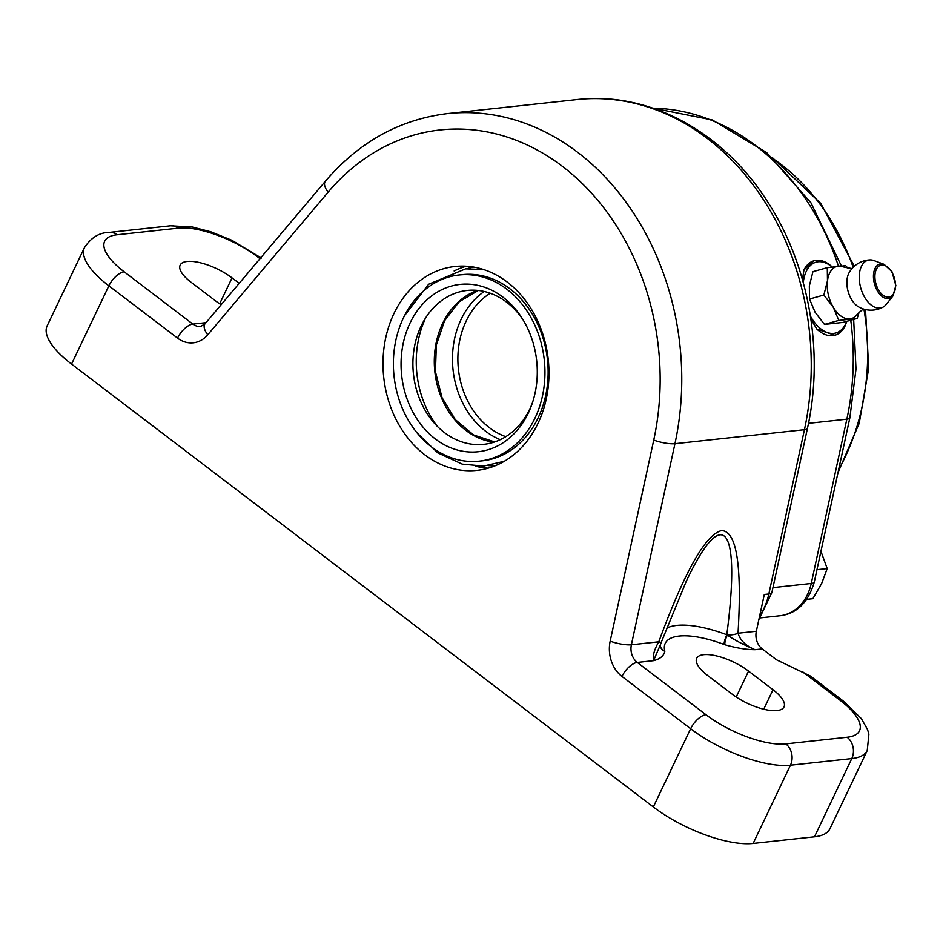 <?xml version="1.0" encoding="UTF-8"?>
<svg xmlns="http://www.w3.org/2000/svg" width="943" height="943" viewBox="0 0 943 943"><rect width="100%" height="100%" fill="white"/><g stroke="black" fill="none" stroke-linecap="round" stroke-linejoin="round"><path stroke-width="1.41" d="M810.921 319.276L816.897 329.131A38.687 22.644 74.4 0 0 834.861 335.26A38.687 22.644 74.4 0 0 844.999 326.089L846.861 321.304M816.897 329.131L834.861 335.26M832.15 266.94L832.068 266.857A38.687 22.644 74.4 0 0 814.104 260.728L803.966 269.898L802.434 279.588M803.283 282.664A36.753 21.512 -105.6 0 1 832.021 266.952M846.743 321.339A36.753 21.512 -105.6 0 1 810.438 316.153M814.104 260.728A38.687 22.644 74.4 0 0 803.966 269.898M863.305 308.95L857.364 314.09A27.088 15.854 -105.6 0 1 849.879 318.899A27.088 15.854 -105.6 0 1 833.235 307.206A27.088 15.854 -105.6 0 1 827.471 280.825A27.088 15.854 -105.6 0 1 838.362 266.15A27.088 15.854 -105.6 0 1 844.303 267.223L852.048 268.543M883.131 307.076A25.143 25.143 0 0 1 858.472 306.805A20.51 12 -105.6 0 1 849.018 272.881A25.143 25.143 0 0 1 870 259.903A24.718 14.475 -105.6 0 1 874.008 260.586L884.11 264.335A17.846 10.444 74.4 0 0 880.786 263.875A17.846 10.444 74.4 0 0 875.363 286.637A17.846 10.444 74.4 0 0 892.927 295.996L886.22 304.424A24.718 14.475 -105.6 0 1 883.131 307.076A24.718 14.475 -105.6 0 1 860.865 288.369A24.718 14.475 -105.6 0 1 869.411 259.95A24.718 14.475 -105.6 0 1 870 259.903M827.294 267.671L812.937 271.667L809.342 285.87L809.518 299.037L823.864 295.041L827.471 280.825L827.294 267.671L845.659 265.678L848.016 268.295M809.518 299.037L815.094 312.251L824.465 324.416L838.81 320.42L833.235 307.206L823.864 295.041M824.465 324.416L842.818 322.435L857.175 318.439L838.81 320.42M859.226 311.944L857.175 318.439M802.741 671.864L839.989 700.213A15.477 7.261 -52.7 0 1 843.136 700.932L810.473 676.072L776.525 659.805L762.227 648.914A15.477 12.483 83.8 0 1 756.333 631.256L764.301 594.479L768.84 593.984A61.908 49.955 83.8 0 1 759.61 616.156M507.193 282.04A102.528 82.736 -96.2 0 0 454.962 266.492A102.528 82.736 -96.2 0 0 383.73 377.318A102.528 82.736 -96.2 0 0 477.017 470.357A102.528 82.736 -96.2 0 0 547.435 392.677A102.528 82.736 -96.2 0 0 507.193 282.04M481.225 268.814A97.424 78.611 -96.2 0 0 479.598 268.967M500.556 462.671A97.424 78.611 -96.2 0 0 502.171 462.471M479.244 461.162L482.415 460.821A93.628 75.558 -96.2 0 0 546.728 389.883A93.628 75.558 -96.2 0 0 509.974 288.853A93.628 75.558 -96.2 0 0 462.282 274.649L459.1 274.991A93.628 75.558 -96.2 0 0 394.056 376.198A93.628 75.558 -96.2 0 0 479.244 461.162A93.628 75.558 -96.2 0 0 543.545 390.225A93.628 75.558 -96.2 0 0 506.792 289.195A93.628 75.558 -96.2 0 0 459.1 274.991M502.984 297.186A84.151 67.908 -96.2 0 0 408.885 325.583A84.151 67.908 -96.2 0 0 439.591 441.961A84.151 67.908 -96.2 0 0 531.534 405.372A84.151 67.908 -96.2 0 0 522.116 318.31A84.151 67.908 -96.2 0 0 502.984 297.186M523.165 320.019A77.385 62.438 -96.2 0 0 506.627 302.196A77.385 62.438 -96.2 0 0 422.994 322.4A77.385 62.438 -96.2 0 0 433.827 422.57A77.385 62.438 -96.2 0 0 532.194 403.486M425.588 318.003A90.917 73.365 -96.2 0 0 437.304 426.319M806.819 599.347L812.854 598.699L821.659 583.469L827.211 568.582L820.94 551.301M816.956 569.69L827.211 568.582M660.619 644.199L653.534 660.678C660.088 659.004 663.86 655.868 664.85 651.248A7.733 6.99 -10.5 0 1 660.359 646.226M660.477 644.647L660.371 646.226A7.733 6.931 166.2 0 0 664.768 650.906A69.641 24.978 -154.5 0 1 724.141 644.482A7.733 1.662 110.7 0 1 726.805 634.757A77.385 27.76 25.5 0 0 666.43 628.356M762.227 648.914L755.06 649.692C745.842 645.814 740.161 640.332 738.027 633.236A15.477 6.353 3.8 0 1 727.301 635.028A7.733 1.874 -70 0 0 724.884 644.753C736.2 648.006 746.255 649.656 755.06 649.692C743.013 644.517 733.76 639.625 727.301 635.028L726.805 634.757C741.08 525.581 723.305 502.548 685.997 581.878L661.22 642.442M660.489 644.588L661.22 642.454L658.78 641.806C654.277 649.609 652.521 655.904 653.534 660.678L637.279 662.434A15.477 7.261 127.3 0 0 621.967 676.449L690.641 728.727A77.385 27.76 25.5 0 0 790.446 765.209L851.788 758.573A77.385 27.76 25.5 0 0 867.254 750.487L868.904 734.078L867.489 729.41L861.324 718.59L843.136 700.932M221.122 304.742A34.82 12.495 -154.5 0 1 215.605 300.923L191.134 282.299A34.82 12.495 -154.5 0 1 180.16 265.101A34.82 12.495 -154.5 0 1 200.576 262.838A34.82 12.495 -154.5 0 1 232.025 277.879L239.192 283.336M748.553 671.098L773.024 689.722A34.82 12.495 -154.5 0 1 784.01 706.932A34.82 12.495 -154.5 0 1 763.594 709.183A34.82 12.495 -154.5 0 1 732.133 694.142L707.663 675.518A34.82 12.495 -154.5 0 1 696.677 658.32A34.82 12.495 -154.5 0 1 717.093 656.057A34.82 12.495 -154.5 0 1 748.553 671.098L736.188 697.018M839.989 700.213A61.908 22.208 -154.5 0 1 847.132 737.249A15.477 12.483 83.8 0 1 851.788 758.573L814.469 836.806A77.385 27.76 25.5 0 0 829.946 828.72L867.254 750.487M814.469 836.806L753.139 843.443L790.446 765.209A15.477 12.483 83.8 0 0 785.79 743.886A61.908 22.208 -154.5 0 1 705.953 714.711A15.477 7.261 127.3 0 0 690.641 728.727L653.322 806.96A77.385 27.76 25.5 0 0 753.139 843.443M653.322 806.96L71.55 364.069L108.869 285.835L177.543 338.113A30.954 24.978 -96.2 0 0 207.766 334.777L328.129 192.172A239.876 193.574 83.8 0 1 562.382 166.322A239.876 193.574 83.8 0 1 653.747 440.063L610.18 641.134A30.954 24.978 -96.2 0 0 621.967 676.449M207.766 334.777A15.477 7.238 40.2 0 1 205.032 323.814L200.729 326.443A15.477 12.483 83.8 0 1 192.843 324.097L124.181 271.82A61.908 22.208 -154.5 0 1 117.026 234.772A15.477 12.483 -96.2 0 0 109.14 232.426C99.31 232.532 91.082 237.601 84.469 247.608L47.15 325.842A77.385 27.76 25.5 0 0 71.55 364.069M484.254 291.493A81.251 65.562 -96.2 0 0 453.053 369.821A81.251 65.562 -96.2 0 0 500.273 439.662M490.266 293.249A77.385 62.438 -96.2 0 0 458.428 369.243A77.385 62.438 -96.2 0 0 505.778 436.668M850.763 320.219A239.876 193.574 83.8 0 1 846.849 419.175L811.251 583.469A46.431 37.461 83.8 0 1 779.908 615.767C796.67 613.822 808.127 602.612 814.269 582.126A15.477 3.477 -167.8 0 1 811.251 583.469L772.942 587.619M814.269 582.126L849.855 417.832A15.477 3.477 -167.8 0 1 846.849 419.175L808.493 423.324M652.969 108.174A239.876 193.574 83.8 0 1 838.445 266.138M775.005 159.992A212.788 171.72 83.8 0 1 853.167 267.341M863.929 309.151A212.788 171.72 83.8 0 1 838.633 469.661M758.844 619.657L771.857 592.64A15.477 3.477 -167.8 0 1 768.84 593.984L804.438 429.69L674.952 443.693A15.477 3.477 -167.8 0 1 653.747 440.063M807.456 428.346A15.477 3.477 -167.8 0 1 804.438 429.69A255.353 206.057 83.8 0 0 577.104 99.557C648.914 91.082 723.67 131.961 767.791 202.061C809.2 265.891 824.323 352.411 807.456 428.346L771.857 592.64M881.705 265.018A16.491 9.654 -105.6 0 1 895.355 288.204A16.491 9.654 -105.6 0 1 878.581 290.02A16.491 9.654 -105.6 0 1 881.705 265.018M466.314 266.232A102.528 82.736 -96.2 0 0 454.137 270.983M475.248 466.137A102.528 82.736 -96.2 0 0 488.156 468.188M495.016 465.83A100.206 80.862 83.8 0 1 488.144 465.618M466.844 268.731A100.206 80.862 83.8 0 1 473.516 267.058M477.618 290.409A77.597 62.615 -96.2 0 0 434.853 371.79A77.597 62.615 -96.2 0 0 494.026 442.149M724.141 644.482L724.884 644.753M756.333 631.256L738.027 633.236C742.094 565.27 736.613 531.05 721.572 530.579C705.6 534.41 684.665 571.482 658.78 641.806L631.386 644.764A15.477 3.477 -167.8 0 1 610.18 641.134M847.132 737.249L785.79 743.886M705.953 714.711L637.279 662.434A15.477 12.483 83.8 0 1 631.386 644.764L674.952 443.693A255.353 206.057 -96.2 0 0 447.619 113.573C399.844 119.36 359.106 141.898 325.394 181.209A15.477 7.238 40.2 0 0 328.129 192.172M205.987 322.671L192.843 324.097A15.477 7.261 127.3 0 0 177.543 338.113M124.181 271.82A15.477 7.261 127.3 0 0 108.869 285.835A77.385 27.76 25.5 0 1 84.469 247.608M117.026 234.772L178.368 228.135A15.477 12.483 -96.2 0 0 170.483 225.79L109.14 232.426M178.368 228.135A61.908 22.208 -154.5 0 1 258.217 257.321A15.477 7.261 -52.7 0 1 260.822 257.71M258.217 257.321L259.997 258.688M763.724 709.219L773.024 689.722M219.66 303.799L232.025 277.879M849.855 417.832L855.996 369.078L853.674 319.418M841.345 265.867L810.909 202.757L766.659 152.589L712.366 119.961L652.839 108.127M772.081 157.304L820.764 203.393L854.287 266.28M865.509 309.563L868.715 368.194L859.226 423.277L837.973 472.691M760.282 617.889L779.908 615.767M892.927 295.996L895.85 285.54L891.972 271.702L884.11 264.335M504.305 461.268L483.547 466.09L462.247 464.133L437.741 452.84L417.16 433.002M404.476 315.787L428.652 284.244L465.618 268.849L483.559 269.533M478.29 290.479L459.158 301.807L444.577 320.738L436.338 345.02L435.442 371.719L442.031 397.628L455.269 419.588L473.563 434.959L494.662 441.937M205.032 323.814L325.394 181.209M261.364 258.04L231.884 240.288L210.772 231.778L192.313 227.004L170.483 225.79M577.104 99.557L447.619 113.573"/></g></svg>
